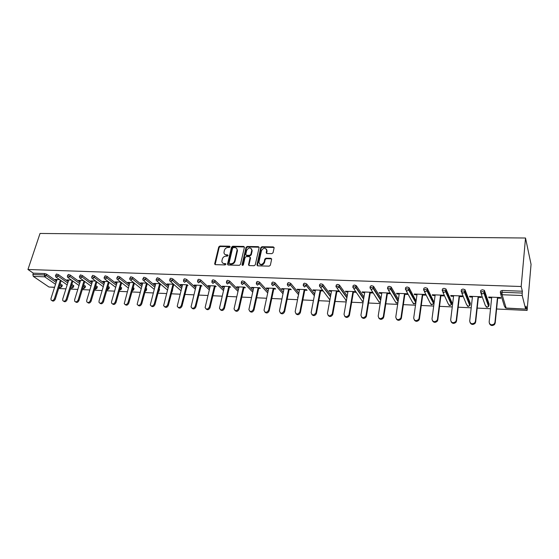 <?xml version="1.0" encoding="UTF-8"?>
<svg xmlns="http://www.w3.org/2000/svg" width="559" height="559" viewBox="0 0 559 559"><rect width="100%" height="100%" fill="white"/><g stroke="black" fill="none" stroke-linecap="round" stroke-linejoin="round"><path stroke-width="0.84" d="M230.098 246.861L229.609 246.198L219.876 246.044L218.744 246.952L214.642 263.939L215.362 264.659L225.151 264.931L225.976 264.141L225.466 263.61L224.194 263.575C222.741 263.436 221.965 262.639 221.874 261.186L222.3 259.083C222.908 257.266 224.131 256.288 225.969 256.148L227.233 256.176L228.037 255.533L227.548 254.869L226.276 254.841C224.816 254.708 224.047 253.912 223.963 252.465L224.383 250.397C224.991 248.601 226.206 247.623 228.03 247.476L229.302 247.497L230.098 246.861M230.119 246.673L220.309 246.505L219.177 247.413L215.124 264.624M225.976 264.072L224.194 263.575M228.058 255.33L226.276 254.841M271.877 253.646L273.058 252.703L274.099 247.875L273.33 246.903L261.947 246.722L260.78 247.651L256.965 264.84L257.713 265.832L269.179 266.147L270.367 265.204L271.646 259.236L270.87 258.307L265.958 258.195L264.777 259.131L264.141 262.045C261.871 265.239 260.138 265.287 258.922 262.185L261.479 250.593C263.757 247.413 265.49 247.378 266.664 250.474L266.203 252.647L266.971 253.541L271.877 253.646M521.184 286.515L27.95 269.487L40.031 233.459L525.523 238.015L521.184 286.515L522.351 291.225L502.227 290.477L502.045 292.294L522.19 293.056L522.351 291.225M244.388 247.378L243.661 246.428L232.677 246.246L231.531 247.162L227.534 264.044L228.24 265.015L239.301 265.322L240.468 264.393L244.388 247.378M259.103 247.211L247.595 246.952L247.183 246.484L258.363 246.659L259.124 247.518L255.281 264.791L254.107 265.728L249.272 265.595L248.559 264.638M248.923 265.204L248.51 264.742L248.958 265.532M248.531 264.61L250.132 257.51L249.377 256.665L246.198 256.595L245.038 257.524L243.382 264.763C242.816 265.574 242.368 265.602 242.04 264.833L246.03 247.406L247.183 246.484M496.602 309.001L527.109 310.427L531.05 264.33L525.523 238.015M55.53 284.3L44.727 276.817L33.288 276.37L48.94 287.005L54.579 287.263M44.748 273.582L33.309 273.155L32.862 274.518L44.301 274.951L44.748 273.582L46.704 274.21L56.55 281.093M54.551 287.361L48.94 287.005M33.288 276.37L32.862 274.518M490.529 308.722L477.197 308.093M471.202 307.813L458.184 307.205M452.259 306.933L439.542 306.332M433.7 306.059L421.276 305.48M415.505 305.207L403.367 304.641M397.666 304.375L385.801 303.823M380.169 303.558L368.577 303.013M363.008 302.754L351.681 302.223M346.175 301.965L335.1 301.448M329.656 301.196L318.826 300.686M313.452 300.435L302.859 299.945M297.542 299.694L287.179 299.212M281.925 298.96L271.786 298.492M266.587 298.247L256.665 297.779M251.529 297.542L241.816 297.088M236.737 296.85L227.233 296.403M222.202 296.172L212.902 295.739M207.927 295.501L198.822 295.075M193.896 294.845L184.98 294.432M180.11 294.202L171.382 293.796M166.561 293.566L158.008 293.168M153.236 292.944L144.858 292.553M140.134 292.329L131.931 291.952M127.256 291.728L119.214 291.351M114.581 291.134L106.706 290.771M102.122 290.554L94.401 290.191M89.859 289.981L82.292 289.625M77.799 289.415L70.378 289.073M65.927 288.863L58.653 288.521M525.586 308.945L522.218 295.522L502.101 294.733L506.14 308.051L525.663 309.085L526.061 306.185L527.109 310.427M56.228 279.465L56.061 279.996L55.243 279.423L59.624 279.605M56.061 279.996L56.892 280.031M500.368 292.741L500.522 291.148L502.227 290.477M27.95 269.487L33.309 273.155M60.197 283.644L62.245 285.425M54.013 287.333L54.461 287.64M480.593 291.952L480.761 290.407L482.389 289.744L484.401 290.359L489.118 304.089M461.224 291.183L461.406 289.688L462.957 289.031L464.976 289.646L470.301 303.278M442.253 290.428L442.442 288.975L443.923 288.325L445.942 288.954L451.861 302.489M423.659 289.688L423.855 288.283L425.266 287.633L427.3 288.276L433.77 301.713M405.436 288.968L405.638 287.606L406.987 286.963L409.02 287.612L416.029 300.952M387.576 288.255L387.778 286.935L389.071 286.299L391.111 286.963L398.406 299.4M370.065 287.564L370.275 286.285L371.497 285.649L373.545 286.327L381.014 298.171M352.883 286.886L353.099 285.642L354.266 285.013L356.321 285.698L363.958 297.032M336.036 286.229L336.259 285.013L337.37 284.391L339.432 285.083L347.223 295.97M319.51 285.579L319.734 284.398L320.789 283.776L322.857 284.482L330.795 294.963M303.292 284.943L303.516 283.79L304.522 283.175L306.598 283.895L314.675 294.013M287.375 284.321L287.606 283.196L288.556 282.588L290.645 283.315L298.848 293.105M271.73 283.72L271.967 282.595L272.89 282.009L274.965 282.728L283.308 292.245M256.371 283.127L256.616 282.009L257.503 281.436L259.579 282.155L268.047 291.414M241.292 282.547L241.544 281.429L242.403 280.884L244.465 281.589L253.059 290.617M226.479 281.981L226.744 280.863L227.569 280.332L229.623 281.037L238.337 289.848M211.931 281.422L212.203 280.311L213 279.793L215.047 280.492L223.873 289.101M197.641 280.877L197.921 279.759L198.69 279.269L200.73 279.954L209.653 288.381M183.597 280.339L183.883 279.221L184.624 278.745L186.664 279.43L195.685 287.682M169.796 279.807L170.09 278.696L170.809 278.235L172.836 278.913L181.954 287.005M156.234 279.29L157.226 277.732L159.245 278.41L168.462 286.348M172.431 289.772L172.403 290.366M142.901 278.78L143.88 277.243L145.892 277.907L155.192 285.705M159.119 289.003L159.315 289.793M129.793 278.277L130.75 276.754L132.762 277.418L142.14 285.083M146.032 288.262L146.724 288.856L146.444 289.22M116.901 277.788L117.851 276.279L119.85 276.936L129.304 284.468M133.161 287.543L134.076 288.304L133.783 288.661M104.226 277.306L105.162 275.811L107.153 276.467L116.684 283.874M120.506 286.851L121.555 288.06M91.753 276.831L92.675 275.349L94.667 275.999L104.267 283.294M108.048 286.173L109.312 287.515M79.49 276.363L80.405 274.895L82.383 275.538L92.046 282.728M95.799 285.516L97.266 286.984M67.422 275.901L68.324 274.448L70.294 275.091L80.028 282.169M83.745 284.873L85.408 286.453M55.551 275.447L56.438 274.015L58.402 274.644L68.198 281.624M71.873 284.252L73.739 285.935M71.461 280.087L66.87 279.898L68.547 280.506M83.501 280.576L78.679 280.38L80.384 280.995M95.736 281.072L90.684 280.87L92.424 281.491M108.173 281.575L102.877 281.366L104.652 281.988M120.814 282.092L115.273 281.869L117.083 282.498M133.671 282.616L127.878 282.379L129.716 283.022M129.877 282.463L124.238 303.698C125.509 305.172 126.774 304.83 128.011 302.657L128.766 303.23L134.412 283.21M146.751 283.147L140.686 282.903L142.566 283.546M160.056 283.686L153.718 283.427L155.626 284.084M160.384 284.279L160.761 284.293M173.583 284.238L166.966 283.972L168.916 284.629M173.716 284.824L174.282 284.845M187.342 284.797L180.438 284.517L181.123 285.132L182.423 285.181M187.279 285.383L188.02 285.411M201.338 285.369L194.141 285.076L194.811 285.691L196.174 285.747M201.079 285.949L202.002 285.984M215.578 285.942L208.088 285.642L208.745 286.264L210.156 286.32M215.117 286.522L216.221 286.571M230.07 286.536L222.279 286.215L222.915 286.844L224.39 286.907M229.4 287.109L230.699 287.165M244.821 287.137L236.716 286.809L237.337 287.438L238.868 287.501M243.941 287.703L245.436 287.766M259.844 287.745L251.417 287.403L252.018 288.039L253.611 288.102M258.733 288.311L260.438 288.381M275.147 288.367L266.377 288.011L266.957 288.654L268.62 288.717M273.798 288.933L275.713 289.01M290.729 289.003L281.61 288.633L282.176 289.276L283.902 289.345M289.143 289.562L291.274 289.646M306.598 289.646L297.129 289.262L297.668 289.911L299.463 289.981M304.76 290.205L307.122 290.296M322.697 290.303L312.928 289.904L313.445 290.561L315.318 290.638M320.67 290.855L323.2 290.959M338.978 290.966L329.027 290.561L329.524 291.218L331.466 291.295M336.881 291.518L339.46 291.623M355.566 291.637L345.427 291.225L345.895 291.889L347.915 291.973M353.4 292.196L356.02 292.308M372.476 292.329L362.141 291.903L362.588 292.574L364.685 292.657M370.233 292.888L372.902 293M387.387 293.594L390.112 293.706L389.707 293.028L379.17 292.602L379.596 293.272L381.776 293.363M404.877 294.307L407.658 294.425L407.28 293.741L396.541 293.307L396.932 293.985L399.196 294.076M422.709 295.04L425.546 295.159L425.196 294.467L414.24 294.027L414.61 294.712L416.958 294.803M440.897 295.788L443.79 295.907L443.469 295.215L432.296 294.761L432.638 295.445L435.077 295.55M459.449 296.549L462.398 296.668L462.111 295.97L450.715 295.508L451.022 296.2L453.559 296.305M478.378 297.325L481.39 297.451L481.131 296.745L469.504 296.27L469.777 296.976L472.411 297.081M497.699 298.122L500.766 298.247L500.543 297.535L488.678 297.053L488.915 297.758L491.654 297.87M522.19 293.056L522.218 295.522M67.674 280.471L67.842 279.94M79.476 280.96L79.644 280.415M91.466 281.45L91.627 280.904M103.653 281.953L103.813 281.401M116.034 282.456L116.195 281.904M128.619 282.973L128.78 282.414M141.42 283.497L141.574 282.938M154.431 284.035L154.584 283.469M167.665 284.573L167.819 284.007M181.123 285.132L181.27 284.552M194.811 285.691L194.958 285.111M208.745 286.264L208.884 285.677M222.915 286.844L223.055 286.25M237.337 287.438L237.477 286.837M252.018 288.039L252.151 287.431M266.957 288.654L267.09 288.039M282.176 289.276L282.302 288.661M297.668 289.911L297.793 289.289M313.445 290.561L313.564 289.932M329.524 291.218L329.635 290.582M345.895 291.889L346.007 291.253M362.588 292.574L362.693 291.931M379.596 293.272L379.694 292.623M396.932 293.985L397.03 293.328M414.61 294.712L414.701 294.041M432.638 295.445L432.722 294.775M451.022 296.2L451.106 295.522M469.777 296.976L469.86 296.284M488.915 297.758L488.992 297.067M224.802 254.331L226.709 255.302M222.748 263.079L224.627 264.03M244.381 246.959L233.103 246.715L231.957 247.63L227.981 264.966M233.389 247.567L232.586 248.21L229.085 263.037L229.581 263.715L230.93 263.757C232.789 263.617 234.018 262.632 234.633 260.801L237.086 250.09C237.044 248.559 236.261 247.728 234.731 247.588L233.389 247.567M229.497 263.708L230.008 264.169L229.581 263.715M236.702 248.601L237.505 250.558L235.059 261.263C234.445 263.093 233.215 264.072 231.363 264.211L230.008 264.169M248.944 265.071L250.537 257.978L250.104 257.203M247.595 246.952L246.442 247.875L242.459 265.399M251.732 250.46L251.788 250.125C250.565 247.176 248.86 247.26 246.673 250.362L245.75 254.45L246.498 255.274L249.677 255.337L250.837 254.408L251.732 250.46L252.144 250.928L251.508 248.832M246.191 255.204L246.917 255.736L246.498 255.274M252.144 250.928L251.25 254.876L250.083 255.805L246.917 255.736M266.412 249.083L267.062 250.949L266.615 253.465M259.628 264.072C261.577 265.63 263.212 265.106 264.54 262.513L264.141 262.045M271.625 258.866L266.357 258.663L265.176 259.6L264.54 262.513M274.092 247.469L262.346 247.197L261.179 248.126L257.385 265.756M57.06 279.5L50.988 298.506L51.079 300.008C52.287 301.022 53.398 300.581 54.426 298.695L55.25 299.24C54.237 301.112 53.133 301.56 51.924 300.574M55.25 299.24L61.141 280.674M54.426 298.695L60.33 280.101M68.715 279.975L62.706 299.142L62.79 300.609C64.005 301.685 65.144 301.252 66.2 299.324L67.01 299.883C65.997 301.769 64.872 302.216 63.642 301.217M67.01 299.883L72.859 281.093M66.2 299.324L72.062 280.513M80.552 280.457L74.613 299.778L74.682 301.217C75.912 302.356 77.072 301.944 78.155 299.973L78.966 300.525C77.946 302.44 76.807 302.887 75.549 301.874M78.966 300.525L84.772 281.505M78.155 299.973L83.983 280.925M92.584 280.946L86.708 300.435L86.764 301.832C88.015 303.048 89.195 302.643 90.313 300.623L91.11 301.189C90.09 303.118 88.93 303.565 87.644 302.538M91.11 301.189L96.868 281.925M90.313 300.623L96.092 281.345M104.812 281.443L99.006 301.091L99.048 302.454C100.313 303.747 101.521 303.355 102.674 301.294L103.457 301.853C102.43 303.803 101.256 304.257 99.942 303.209M103.457 301.853L109.173 282.351M102.674 301.294L108.404 281.757M117.243 281.946L111.514 301.769L111.541 303.076C112.806 304.452 114.043 304.082 115.238 301.965L116.006 302.538C114.972 304.508 113.784 304.955 112.443 303.893M116.006 302.538L121.673 282.77M115.238 301.965L120.926 282.176M128.766 303.23C127.725 305.221 126.523 305.675 125.146 304.585M128.011 302.657L133.643 282.616M142.72 282.98L137.144 304.334C138.429 305.906 139.715 305.584 141.001 303.355L141.741 303.928C140.693 305.948 139.47 306.402 138.073 305.291M141.741 303.928L147.31 283.609M141.001 303.355L146.549 283.14M155.779 283.518L150.273 304.969C151.559 306.653 152.873 306.353 154.207 304.068L154.934 304.648C153.886 306.688 152.642 307.136 151.209 306.004M154.934 304.648L160.454 284.028M154.207 304.068L159.671 283.672M169.063 284.056L163.633 305.612C164.912 307.408 166.247 307.136 167.644 304.788L168.357 305.375C167.302 307.443 166.037 307.89 164.57 306.723M168.357 305.375L173.821 284.447M167.644 304.788L173.024 284.217M182.576 284.601L177.224 306.255C178.489 308.177 179.858 307.932 181.319 305.528L182.01 306.115C180.941 308.205 179.663 308.659 178.167 307.464M182.01 306.115L187.412 284.859M181.319 305.528L186.601 284.769M196.314 285.16L191.052 306.905C192.303 308.952 193.7 308.75 195.231 306.276L195.909 306.863C194.825 308.987 193.526 309.434 191.996 308.212M195.909 306.863L201.226 285.363M195.231 306.276L200.415 285.328M210.303 285.733L205.125 307.555C206.355 309.749 207.78 309.574 209.38 307.038L210.044 307.632C208.954 309.784 207.627 310.231 206.061 308.966M210.044 307.632L215.257 285.935M209.38 307.038L214.467 285.901M224.529 286.313L219.456 308.212C220.658 310.552 222.105 310.42 223.789 307.813L224.432 308.414C223.327 310.601 221.979 311.042 220.386 309.735M237.177 250.187L237.023 248.937M224.432 308.414L229.539 286.515M223.789 307.813L228.771 286.481M239.007 286.9L234.046 308.875C235.213 311.363 236.681 311.272 238.455 308.603L239.084 309.204C237.959 311.426 236.583 311.866 234.955 310.511M239.084 309.204L244.073 287.102M238.455 308.603L243.326 287.074M253.744 287.501L248.902 309.546C250.027 312.195 251.515 312.146 253.388 309.406L253.996 310.014C252.857 312.271 251.452 312.705 249.789 311.307M253.996 310.014L258.866 287.703M253.388 309.406L258.146 287.675M268.753 288.109L264.037 310.224C265.106 313.033 266.622 313.026 268.593 310.224L269.179 310.839C268.02 313.131 266.594 313.557 264.889 312.104M269.179 310.839L273.931 288.318M268.593 310.224L273.225 288.29M284.028 288.73L279.458 310.916C280.464 313.878 282.002 313.927 284.077 311.063L284.643 311.677C283.462 314.011 282.009 314.424 280.269 312.921M284.643 311.677L289.269 288.94M284.077 311.063L288.591 288.912M299.589 289.359L295.166 311.656C296.081 314.724 297.64 314.836 299.834 311.992L300.372 312.607C299.135 314.927 297.654 315.304 295.928 313.739M300.393 312.53L304.886 289.576M299.848 311.908L304.229 289.548M315.437 290.009L311.146 312.516C312.027 315.562 313.599 315.723 315.863 312.998L316.387 313.627C315.059 315.87 313.557 316.184 311.88 314.577M322.466 284.196L322.85 284.699M316.443 313.396L320.789 290.226M315.919 312.774L320.167 290.198M331.578 290.666L327.434 313.396C328.28 316.422 329.866 316.632 332.193 314.025L332.696 314.654C331.277 316.82 329.761 317.079 328.133 315.423M338.628 284.622L339.376 285.67M332.794 314.284L337 290.883M332.291 313.655L336.399 290.862M348.026 291.33L344.03 314.291C344.84 317.288 346.44 317.554 348.837 315.073L348.984 314.556L349.452 315.185L349.305 315.702C347.803 317.791 346.266 317.98 344.693 316.275M358.005 290.261L357.655 290.247M355.161 285.139L356.216 286.704M349.452 315.185L353.512 291.553M348.984 314.556L352.939 291.532M364.789 292.015L360.939 315.199C361.722 318.176 363.343 318.483 365.789 316.128L365.991 315.472L366.438 316.108L366.236 316.764C364.65 318.777 363.091 318.903 361.568 317.142M375.138 290.939L374.719 290.925M366.438 316.108L370.337 292.238M365.991 315.472L369.799 292.217M381.881 292.706L378.184 316.128C378.939 319.077 380.567 319.441 383.069 317.198L383.334 316.408L383.495 317.84C381.818 319.776 380.239 319.832 378.771 318.022M383.754 317.044L387.492 292.937M383.334 316.408L386.982 292.916M399.294 293.419L395.772 317.072C396.499 320 398.141 320.405 400.691 318.281L401.02 317.358L401.411 318.001L401.082 318.923C399.322 320.789 397.728 320.782 396.31 318.903M401.411 318.001L404.975 293.65M401.02 317.358L404.499 293.629M417.056 294.139L413.702 318.043C414.415 320.943 416.064 321.39 418.663 319.378L419.061 318.33L419.425 318.979L419.026 320.027C417.168 321.816 415.554 321.739 414.191 319.804M419.425 318.979L422.807 294.376M419.061 318.33L422.359 294.355M435.168 294.873L431.995 319.028C432.694 321.9 434.357 322.389 436.991 320.489L437.459 319.322L437.795 319.972L437.32 321.146C435.37 322.864 433.742 322.718 432.435 320.705M445.914 291.05L445.775 292.147M437.795 319.972L440.988 295.11M437.459 319.322L440.576 295.096M453.642 295.627L450.659 320.027C451.344 322.885 453.021 323.416 455.69 321.614L456.235 320.328L456.535 320.992L455.99 322.277C453.943 323.927 452.294 323.71 451.043 321.621M456.535 320.992L459.533 295.865M456.235 320.328L459.163 295.851M472.488 296.396L469.707 321.055C470.378 323.885 472.069 324.458 474.773 322.76L475.395 321.362L475.667 322.026L475.045 323.416C472.893 325.01 471.223 324.716 470.035 322.543M475.667 322.026L478.455 296.633M475.395 321.362L478.12 296.619M491.724 297.178L489.146 322.103C489.81 324.912 491.515 325.52 494.254 323.913L494.953 322.417L495.19 323.088L494.491 324.583C492.227 326.107 490.536 325.736 489.425 323.479M495.19 323.088L497.769 297.423M494.953 322.417L497.468 297.409M230.035 246.666L229.609 246.198M225.899 264.065L225.466 263.61M227.974 255.323L227.548 254.869M58.988 287.466L60.183 287.522L59.184 286.83M58.954 287.564L60.512 287.633L62.105 284.971M46.704 274.21L46.257 275.58L44.727 276.817L44.301 274.951L46.257 275.58L56.117 282.442M500.682 294.069L504.442 306.311L506.23 308.184L525.663 309.085M502.045 292.294L502.101 294.733L500.347 292.958L502.045 292.294M59.771 284.985L61.832 286.76M58.402 274.644L57.961 276.027L55.998 275.391L55.467 275.713L55.732 276.859L56.417 277.278L57.961 276.027L67.772 282.987M71.454 285.607L73.187 286.837L71.678 288.053L70.853 287.529M73.327 287.284L73.606 285.481M70.294 275.091L69.861 276.481L79.602 283.539M83.326 286.236L84.877 287.361L85.289 285.998M82.383 275.538L81.949 276.943L91.634 284.112M95.386 286.886L96.749 287.899L97.161 286.522M94.667 275.999L94.24 277.411L103.855 284.692M107.642 287.557L108.816 288.444L109.222 287.06M107.153 276.467L106.734 277.893L116.279 285.286M120.101 288.248L121.072 288.996L121.471 287.599M119.85 276.936L119.43 278.382L128.905 285.887M132.769 288.954L133.531 289.562L133.929 288.151M132.762 277.418L132.35 278.871L141.741 286.508M145.647 289.681L146.199 290.128L146.584 288.71M145.892 277.907L145.487 279.374L154.801 287.151M158.735 290.435L159.07 290.715L159.455 289.282M159.245 278.41L158.854 279.884L168.077 287.801M172.053 291.211L172.535 289.862M172.836 278.913L172.445 280.408L181.584 288.472M186.664 279.43L186.28 280.939L195.315 289.164M200.73 279.954L200.353 281.477L209.297 289.876M215.047 280.492L214.677 282.022L223.516 290.61M229.623 281.037L229.267 282.581L237.987 291.365M244.465 281.589L244.115 283.147L252.717 292.147M259.579 282.155L259.229 283.727L267.712 292.958M274.965 282.728L274.63 284.321L282.987 293.803M290.645 283.315L290.317 284.922L298.534 294.684L290.317 284.915L288.486 286.369L287.27 284.817L288.227 284.196L290.317 284.915L290.645 283.315M314.354 295.69L306.276 285.621L304.445 286.991L303.202 285.411L304.201 284.797L306.283 285.516L306.598 283.895L306.297 285.53L314.368 295.599M329.894 299.91L320.649 287.626M322.885 284.517L322.578 286.152L330.502 296.563M346.398 300.693L337.119 288.262M339.474 285.132L339.173 286.788L346.936 297.584M363.231 301.399L362.742 301.448L361.4 299.855L353.903 288.905M356.376 285.768L356.09 287.438L363.685 298.66M380.413 302.007L379.484 302.223L378.101 300.609L371.015 289.555M373.615 286.411L373.342 288.095L380.756 299.82M397.952 302.454L396.541 303.006L395.122 301.378L388.449 290.205M391.188 287.067L390.93 288.772L398.155 301.056M413.192 303.6L414.079 303.935L415.637 302.887L413.926 303.81L412.465 302.16L406.232 290.848M409.111 287.731L408.867 289.457L415.84 302.314L416.071 300.637M430.877 304.403L431.793 304.753L433.344 303.768L431.653 304.62L430.144 302.957L424.365 291.498M427.397 288.416L427.16 290.156L433.588 303.111L433.805 301.42M448.905 305.214L449.855 305.584L451.399 304.655L449.729 305.452L448.171 303.775L442.861 292.147M446.054 289.115L445.83 290.869L451.679 303.928L451.889 302.223M467.282 306.039L468.274 306.437L469.805 305.556L468.162 306.304L466.555 304.599L461.734 292.79M465.095 289.821L464.885 291.602L470.133 304.767L470.329 303.034M486.03 306.884L487.064 307.303L488.587 306.472L486.959 307.171L485.31 305.452L481.006 293.433M484.527 290.547L484.339 292.343L488.957 305.612L489.139 303.872M67.884 275.846L67.339 276.181L67.583 277.292L68.296 277.746L69.861 276.481L67.884 275.846M85.003 287.808L84.877 287.361L83.354 288.591L82.711 288.248M79.972 276.3L79.399 276.649L79.63 277.725L80.37 278.214L81.949 276.943L79.972 276.3M96.868 288.346L96.749 287.899L94.757 288.989M92.249 276.768L91.662 277.131L91.872 278.172L92.647 278.696L94.24 277.411L92.249 276.768M108.914 288.891L108.816 288.444L107.035 289.646M104.736 277.243L104.128 277.613L104.316 278.613L105.127 279.186L106.734 277.893L104.736 277.243M121.163 289.443L121.072 288.996L119.528 290.254M117.432 277.718L116.803 278.109L116.971 279.067L117.809 279.682L119.43 278.382L117.432 277.718M133.608 290.009L133.531 289.562L132.252 290.799M130.338 278.207L129.695 278.62L129.842 279.521L130.715 280.185L132.35 278.871L130.338 278.207M146.262 290.582L146.199 290.128L145.207 291.288M143.467 278.71L142.804 279.13L142.922 279.975L143.838 280.702L145.487 279.374L143.467 278.71M159.119 291.162L159.07 290.715L158.407 291.679M156.827 279.214L156.136 279.654L156.234 280.436L157.184 281.226L158.854 279.884L156.827 279.214M172.193 291.749L172.158 291.302L171.879 291.889M170.411 279.731L169.698 280.185L169.782 280.904L170.761 281.757L172.445 280.408L170.411 279.731M184.239 280.255L183.499 280.723L183.562 281.373L184.575 282.295L186.28 280.939L184.239 280.255M198.305 280.786L197.544 281.275L197.586 281.848L198.634 282.847L200.353 281.477L198.305 280.786M212.63 281.331L211.861 282.33L212.944 283.406L214.677 282.022L212.63 281.331M227.206 281.883L226.395 282.812L227.513 283.979L229.267 282.581L227.206 281.883M242.047 282.442L241.202 283.301L242.34 284.559L244.115 283.147L242.047 282.442M257.161 283.015L256.274 283.797L257.44 285.153L259.229 283.727L257.161 283.015M272.554 283.602L271.632 284.307L272.82 285.754L274.63 284.321L272.554 283.602M297.863 298.059L297.591 297.088M320.482 285.418L319.427 286.033L320.712 287.626L322.536 286.327L320.482 285.418M337.07 286.047L335.959 286.669L337.287 288.276L339.103 287.053L337.07 286.047M353.98 286.683L352.813 287.312L354.182 288.94L355.992 287.787L356.041 287.368L353.98 286.683M371.225 287.34L369.995 287.969L371.407 289.618L373.202 288.528L373.272 288.011L371.225 287.34M388.805 288.004L387.52 288.64L388.973 290.303L390.755 289.282L390.846 288.668L388.805 288.004M406.735 288.682L405.387 289.324L406.889 291.008L408.65 290.051L408.776 289.338L406.735 288.682M415.742 302.671L408.65 290.051L409.02 287.612M425.029 289.38L423.617 290.023L425.161 291.721L426.908 290.834L427.062 290.016L425.029 289.38M433.504 303.446L426.908 290.834L427.3 288.276M443.699 290.086L442.211 290.736L443.811 292.455L445.537 291.616L445.726 290.715L443.699 290.086M451.609 304.243L451.399 304.655L445.537 291.616L445.942 288.954M462.747 290.806L461.196 291.463L462.845 293.195L464.543 292.42L464.767 291.428L462.747 290.806M470.077 305.046L469.805 305.556L464.543 292.42L464.976 289.646M482.193 291.546L480.565 292.203L482.27 293.957L483.947 293.23L484.206 292.154L482.193 291.546M488.908 305.871L488.587 306.472L483.947 293.23L484.401 290.359M215.117 264.148L214.67 263.694M219.177 247.413L218.744 246.952M220.309 246.505L219.876 246.044M227.967 264.498L227.534 264.044M231.957 247.63L231.531 247.162M233.103 246.715L232.677 246.246M244.073 246.896L243.661 246.428M231.363 264.211L230.93 263.757M235.059 261.263L234.633 260.801M237.428 251.103L237.009 250.635M258.768 247.134L258.363 246.659M250.516 258.104L250.111 257.643M242.473 265.183L242.054 264.721M246.442 247.875L246.03 247.406M250.083 255.805L249.677 255.337M251.25 254.876L250.837 254.408M266.608 253.045L266.217 252.57M267.02 251.159L266.629 250.684M265.176 259.6L264.777 259.131M266.357 258.663L265.958 258.195M271.262 258.775L270.87 258.307M257.371 265.301L256.965 264.84M261.179 248.126L260.78 247.651M262.346 247.197L261.947 246.722M273.714 247.378L273.33 246.903M62.322 285.188L61.902 286.522L60.512 287.633M56.312 277.271L67.164 284.922M71.419 288.004L72.006 288.164L73.397 287.033L73.816 285.684M68.198 277.732L79.001 285.509M83.088 288.535L83.675 288.703L85.073 287.557L85.485 286.194M80.279 278.207L91.026 286.11M94.939 289.08L95.533 289.248L96.938 288.081L97.343 286.711M92.563 278.689L103.254 286.725M107.028 289.66L107.58 289.807L108.991 288.619L109.396 287.235M105.05 279.179L115.678 287.354M119.507 290.317L121.24 289.164L121.638 287.766M117.753 279.682L128.311 287.997M132.21 290.939L133.685 289.716L134.076 288.304M130.666 280.185L141.154 288.654M146.724 288.856L146.332 290.275L145.144 291.518M143.796 280.702L154.214 289.331M159.581 289.415L158.316 292.022M157.163 281.226L167.49 290.023M172.647 289.981L171.739 292.413M170.754 281.757L180.997 290.736M330.467 296.745L322.536 286.327L322.857 284.482M345.721 300.546L346.377 300.812M346.887 297.863L339.103 287.053L339.432 285.083M362.113 301.287L363.203 301.567M363.623 299.051L355.992 287.787L356.321 285.698M378.82 302.049L380.386 302.195M380.679 300.316L373.202 288.528L373.545 286.327M395.842 302.817L396.701 303.139L397.924 302.608M398.064 301.685L390.755 289.282L391.111 286.963M505.154 307.736L506.23 308.184M215.089 264.386L214.642 263.939M227.939 264.7L227.513 264.246M237.505 250.558L237.086 250.09M250.537 257.978L250.132 257.51M242.459 265.287L242.04 264.833M252.193 250.593L251.788 250.125M266.594 253.122L266.203 252.647M267.062 250.949L266.664 250.474M257.357 265.406L256.951 264.945M299.834 311.992L300.372 312.607M315.863 312.998L316.387 313.627M332.193 314.025L332.696 314.654M348.837 315.073L349.305 315.702M365.789 316.128L366.236 316.764M383.069 317.198L383.495 317.84M400.691 318.281L401.082 318.923M418.663 319.378L419.026 320.027M436.991 320.489L437.32 321.146M455.69 321.614L455.99 322.277M474.773 322.76L475.045 323.416M494.254 323.913L494.491 324.583"/></g></svg>

